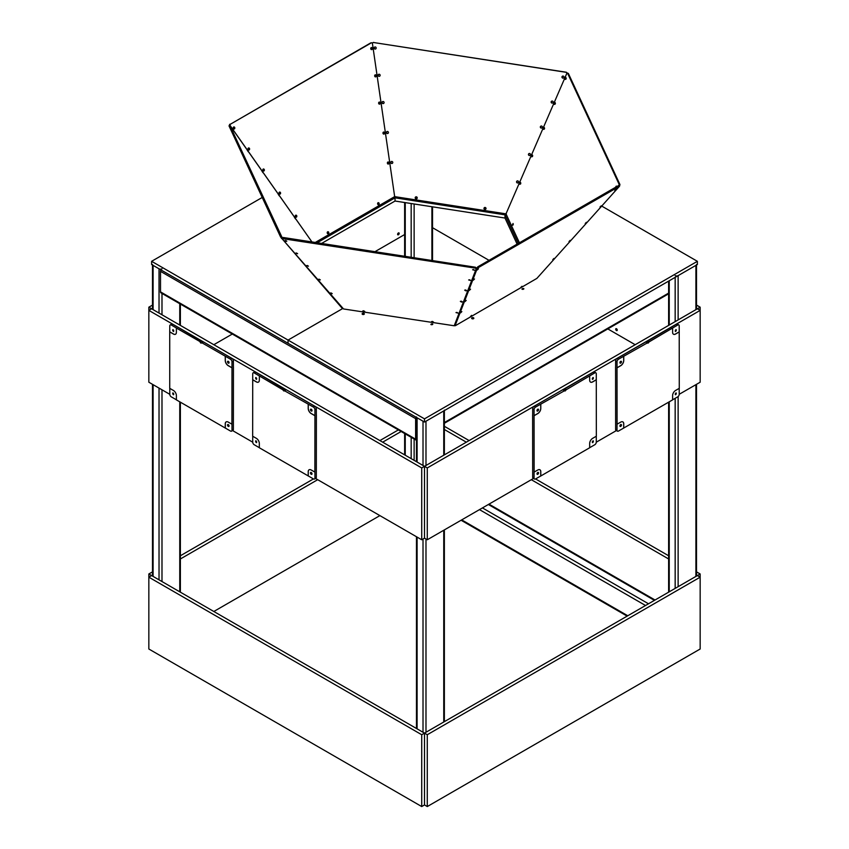 <?xml version="1.0" encoding="UTF-8"?>
<svg xmlns="http://www.w3.org/2000/svg" width="849" height="849" viewBox="0 0 849 849"><rect width="100%" height="100%" fill="white"/><g stroke="black" fill="none" stroke-linecap="round" stroke-linejoin="round"><path stroke-width="1.27" d="M152.491 264.517A2.091 1.21 0 0 0 153.096 265.366L159.028 268.793A2.091 1.21 0 0 0 161.989 268.793M152.491 308.293L148.84 310.394L148.84 307.189L424.5 466.334L421.72 467.937L421.72 539.762L424.5 538.16L424.5 466.334L427.28 467.937L427.28 539.762L424.5 538.16L424.5 466.334L697.379 308.792L696.509 308.293M152.491 305.078L148.84 307.189M405.249 234.186L374.94 251.686M232.297 334.039L213.821 344.705M397.608 234.324A1.114 0.647 -60 0 1 398.956 232.902A1.114 0.647 -60 0 1 397.841 234.833A1.114 0.647 -60 0 1 397.608 234.324M679.211 388.364L679.211 394.286L700.16 382.22L700.16 310.394L427.28 467.937M700.16 307.189L700.16 310.394L697.379 308.792L700.16 307.189L696.509 305.078M616.416 430.56L596.274 442.191A2.091 1.21 -60 0 1 594.799 444.727L589.673 447.688M533.48 478.443L427.28 539.762M152.491 575.07L148.84 577.182L148.84 573.966L424.5 733.122L424.5 804.948L421.72 806.55L421.72 734.725L697.379 575.569L696.509 575.07M398.361 429.912L379.885 440.578M313.451 478.932A2.091 1.21 -120 0 0 314.491 479.038A2.091 1.21 -120 0 0 314.926 478.083L314.926 409.674A2.091 1.21 -120 0 0 313.451 407.106L284.468 390.72A1.051 0.605 -120 0 1 283.067 389.914L254.201 372.902A2.091 1.21 -120 0 0 253.161 372.807A2.091 1.21 -120 0 0 252.726 373.762L252.662 436.216L256.366 438.349A4.192 2.42 -120 0 1 259.327 443.486L259.327 447.763L313.451 478.932L180.37 555.766M152.491 571.865L148.84 573.966M401.142 431.515L382.666 442.18M317.685 479.696L180.37 558.971M379.885 515.608L213.821 611.492M417.092 462.058L417.092 417.782L423.014 421.21L423.014 465.475M425.986 465.475L425.986 421.21L443.751 410.948A2.091 1.21 180 0 0 444.367 410.088M417.092 417.782A2.091 1.21 180 0 1 416.477 416.933M700.16 573.966L700.16 649.007L427.28 806.55L427.28 734.725L700.16 577.182L697.379 575.569L700.16 573.966L696.509 571.865M427.28 806.55L424.5 804.948L424.5 733.122L427.28 734.725M421.72 806.55L148.84 649.007L148.84 577.182L421.72 734.725M675.167 275.628A2.091 1.21 -0 0 0 678.128 275.628L695.904 265.366A2.091 1.21 -0 0 0 696.509 264.517M615.557 366.938L615.61 423.407L615.61 366.895M615.61 360.984L617.011 361.791A2.091 1.21 -60 0 1 618.496 359.223L647.469 342.837A1.051 0.605 120 0 0 648.869 342.03L672.546 328.011L648.816 341.998A1.051 0.605 -60 0 1 647.617 343.049A1.051 0.605 120 0 0 648.816 341.998L677.735 325.018A2.091 1.21 -60 0 1 678.776 324.923A2.091 1.21 -60 0 1 679.211 325.878L679.274 388.333L675.571 390.466A4.192 2.42 120 0 0 672.61 395.602L672.61 399.879L618.496 431.048A2.091 1.21 -60 0 1 617.446 431.154L616.045 430.347A2.091 1.21 -60 0 1 615.61 429.392L615.61 360.984A2.091 1.21 -60 0 1 617.096 358.416L645.898 341.871M647.352 341.149L671.156 327.205L647.352 341.149A1.051 0.605 -60 0 1 646.482 342.211M648.869 342.03L647.416 341.192A1.051 0.605 -60 0 1 646.545 342.243A1.051 0.605 -60 0 0 647.416 341.192L676.335 324.212A2.091 1.21 -60 0 1 677.385 324.106L678.776 324.923M645.622 341.882L647.193 342.678M672.61 399.805L677.735 396.844A2.091 1.21 -60 0 0 679.211 394.286M617.446 431.154A2.091 1.21 -60 0 1 617.011 430.199L617.011 361.791M647.14 342.752L646.015 341.998M620.715 426.4A1.114 0.647 -60 0 1 620.152 425.169A1.114 0.647 -60 0 1 621.436 425.423A1.114 0.647 -60 0 1 620.715 426.4M620.715 363.128A1.114 0.647 -60 0 1 620.152 361.897A1.114 0.647 -60 0 1 621.436 362.141A1.114 0.647 -60 0 1 620.715 363.128M675.507 331.492A1.114 0.647 -60 0 1 676.069 329.614A1.114 0.647 -60 0 1 675.507 331.492M675.507 394.764A1.114 0.647 -60 0 1 676.069 392.885A1.114 0.647 -60 0 1 675.507 394.764M617.074 424.245L617.011 367.776L617.011 424.213L620.768 422.102A4.192 2.42 120 0 1 622.869 421.9A4.192 2.42 120 0 1 623.739 423.821L623.739 428.087M679.274 331.895L675.571 334.039A4.192 2.42 120 0 1 673.48 334.241A4.192 2.42 120 0 0 675.507 333.997L675.571 334.039M672.61 328.054L672.61 332.32A4.192 2.42 120 0 0 673.48 334.241M623.739 356.262L623.739 360.538A4.192 2.42 120 0 1 620.768 365.675L617.074 367.808M617.011 367.776L620.715 365.632A4.192 2.42 120 0 0 623.675 360.507L623.739 360.538M623.675 356.23L623.675 360.507M647.331 342.699L645.866 341.85M679.211 331.863L675.507 333.997M623.675 428.055L623.675 423.778A4.192 2.42 120 0 0 622.837 421.879M635.179 344.705L607.81 328.903M489.035 260.335L431.908 227.341M615.695 329.179A1.114 0.647 60 0 1 617.032 329.306A1.114 0.647 60 0 1 616.172 330.303A1.114 0.647 60 0 1 615.695 329.179M668.63 555.766L535.549 478.932L540.792 475.981L540.792 471.704A4.192 2.42 120 0 0 539.932 469.784A4.192 2.42 120 0 0 537.831 469.996L534.074 472.097L534.074 415.66L534.127 472.129M469.115 440.578L444.367 426.294M668.63 558.971L531.315 479.696M466.334 442.18L444.367 429.498M201.86 342.752L230.504 359.223A2.091 1.21 -120 0 1 231.989 361.791L231.989 430.199A2.091 1.21 -120 0 1 231.554 431.154A2.091 1.21 -120 0 1 230.504 431.048L176.39 399.879L176.39 395.602A4.192 2.42 -120 0 0 173.429 390.466L169.726 388.333L169.726 331.895L173.429 334.039A4.192 2.42 -120 0 0 175.52 334.241A4.192 2.42 -120 0 0 176.39 332.32L176.39 328.054L199.855 341.521L171.265 325.018A2.091 1.21 -120 0 0 170.225 324.923A2.091 1.21 -120 0 0 169.789 325.878L169.726 331.895M176.39 399.805L171.265 396.844A2.091 1.21 -120 0 1 169.789 394.286L169.789 388.364M231.554 431.154L232.955 430.347A2.091 1.21 -120 0 0 233.39 429.392L233.39 360.984A2.091 1.21 -120 0 0 231.904 358.416L226.779 355.455M176.39 328.054L199.855 341.521L201.245 340.714L177.908 327.173L201.584 341.192A1.051 0.605 -120 0 0 202.455 342.243A1.051 0.605 60 0 1 201.584 341.192L199.855 341.521L200.184 341.998A1.051 0.605 -120 0 0 201.383 343.049A1.051 0.605 -120 0 1 200.131 342.03L200.184 341.998A1.051 0.605 -120 0 0 201.531 342.837L203.378 341.882L226.779 355.391M201.309 340.682L172.665 324.212A2.091 1.21 -120 0 0 171.615 324.106L170.225 324.923M228.285 426.4A1.114 0.647 -120 0 0 228.848 425.169A1.114 0.647 -120 0 0 227.564 425.423A1.114 0.647 -120 0 0 228.285 426.4M228.285 363.128A1.114 0.647 -120 0 0 228.848 361.897A1.114 0.647 -120 0 0 227.564 362.141A1.114 0.647 -120 0 0 228.285 363.128M173.493 331.492A1.114 0.647 -120 0 0 172.931 329.614A1.114 0.647 -120 0 0 173.493 331.492M173.493 394.764A1.114 0.647 -120 0 0 172.931 392.885A1.114 0.647 -120 0 0 173.493 394.764M233.443 366.938L233.39 423.407L233.39 366.895M202.518 342.211A1.051 0.605 60 0 1 201.648 341.149M231.926 424.245L231.989 367.776L231.989 424.213L228.232 422.102A4.192 2.42 -120 0 0 226.131 421.9A4.192 2.42 -120 0 0 225.261 423.821L225.261 428.087M231.926 367.808L228.232 365.675A4.192 2.42 -120 0 1 225.261 360.538L225.261 356.262M169.789 331.863L173.493 333.997A4.192 2.42 -120 0 0 175.552 334.219M203.378 341.882L201.669 342.699M225.325 356.23L225.325 360.507A4.192 2.42 -120 0 0 228.285 365.632L228.232 365.675M231.989 367.776L228.285 365.632M226.163 421.879A4.192 2.42 -120 0 0 225.325 423.778L225.261 423.821M225.325 428.055L225.325 423.778M535.549 478.932A2.091 1.21 -60 0 1 534.509 479.038L533.108 478.231A2.091 1.21 -60 0 1 532.673 477.276L532.673 408.868L534.074 409.674A2.091 1.21 -60 0 1 535.549 407.106L564.532 390.72A1.051 0.605 120 0 0 565.933 389.914L594.799 372.902A2.091 1.21 -60 0 1 595.839 372.807A2.091 1.21 -60 0 1 596.274 373.762L596.338 436.216L592.634 438.349A4.192 2.42 120 0 0 589.673 443.486L589.673 447.763L540.792 475.981M596.338 379.779L592.634 381.923A4.192 2.42 120 0 1 590.543 382.124A4.192 2.42 120 0 0 592.57 381.88L592.634 381.923M589.673 375.937L589.673 380.203A4.192 2.42 120 0 0 590.543 382.124M540.792 404.145L540.792 408.422A4.192 2.42 120 0 1 537.831 413.559L534.127 415.692M534.074 415.66L537.778 413.516A4.192 2.42 120 0 0 540.739 408.39L540.792 408.422M540.739 404.113L540.739 408.39M564.681 390.933A1.051 0.605 120 0 0 565.88 389.882A1.051 0.605 -60 0 1 564.681 390.933M563.545 390.094A1.051 0.605 -60 0 0 564.415 389.033L566.272 389.447M596.274 379.747L592.57 381.88M540.739 475.939L540.739 471.662A4.192 2.42 120 0 0 539.9 469.762M532.62 414.821L532.673 471.291L532.673 414.779M532.673 408.868A2.091 1.21 -60 0 1 534.159 406.3L562.685 389.765L564.256 390.561M564.415 389.033L593.398 372.095A2.091 1.21 -60 0 1 594.449 371.989L595.839 372.807M565.933 389.914L564.479 389.075A1.051 0.605 -60 0 1 563.609 390.126A1.051 0.605 -60 0 0 564.479 389.075L564.755 388.566M534.509 479.038A2.091 1.21 -60 0 1 534.074 478.083L534.074 409.674M564.192 390.636L562.738 389.797L564.394 390.582M596.274 436.248L596.274 442.17M537.778 474.283A1.114 0.647 -60 0 1 537.215 473.052A1.114 0.647 -60 0 1 538.499 473.307A1.114 0.647 -60 0 1 537.778 474.283M537.778 411.012A1.114 0.647 -60 0 1 537.215 409.78A1.114 0.647 -60 0 1 538.499 410.025A1.114 0.647 -60 0 1 537.778 411.012M592.57 379.376A1.114 0.647 -60 0 1 593.133 377.497A1.114 0.647 -60 0 1 592.57 379.376M592.57 442.647A1.114 0.647 -60 0 1 593.133 440.769A1.114 0.647 -60 0 1 592.57 442.647M169.789 394.307L148.84 382.22L148.84 310.394L421.72 467.937M232.584 430.56L252.726 442.191A2.091 1.21 -120 0 0 254.201 444.727L259.327 447.688M315.52 478.443L421.72 539.762M284.245 388.566L260.792 375.088L284.521 389.075A1.051 0.605 -120 0 0 285.391 390.126A1.051 0.605 60 0 1 284.521 389.075L284.182 388.598L284.521 389.075L283.12 389.882A1.051 0.605 -120 0 0 284.319 390.933A1.051 0.605 -120 0 1 283.12 389.882L259.391 375.895L259.327 380.203A4.192 2.42 -120 0 1 258.457 382.124A4.192 2.42 -120 0 1 256.366 381.923L252.662 379.779M316.38 414.821L316.327 471.291L316.327 414.779M285.455 390.094A1.051 0.605 60 0 1 284.585 389.033M284.808 390.636L286.315 389.765L309.715 403.339M314.926 409.674L316.327 408.868A2.091 1.21 -120 0 0 314.841 406.3L309.715 403.275M314.491 479.038L315.892 478.231A2.091 1.21 -120 0 0 316.327 477.276L316.327 408.868M283.067 389.914L282.728 389.447L284.182 388.598L255.602 372.095A2.091 1.21 -120 0 0 254.551 371.989L253.161 372.807M252.726 436.248L252.726 442.17M311.222 474.283A1.114 0.647 -120 0 0 311.785 473.052A1.114 0.647 -120 0 0 310.501 473.307A1.114 0.647 -120 0 0 311.222 474.283M311.222 411.012A1.114 0.647 -120 0 0 311.785 409.78A1.114 0.647 -120 0 0 310.501 410.025A1.114 0.647 -120 0 0 311.222 411.012M256.43 379.376A1.114 0.647 -120 0 0 255.867 377.497A1.114 0.647 -120 0 0 256.43 379.376M256.43 442.647A1.114 0.647 -120 0 0 255.867 440.769A1.114 0.647 -120 0 0 256.43 442.647M314.873 472.129L314.926 415.66L314.926 472.097L311.169 469.996A4.192 2.42 -120 0 0 309.068 469.784A4.192 2.42 -120 0 0 308.208 471.704L308.208 475.981M314.873 415.692L311.169 413.559A4.192 2.42 -120 0 1 308.208 408.422L308.208 404.145M282.728 389.447L259.327 375.937M252.726 379.747L256.43 381.88A4.192 2.42 -120 0 0 258.489 382.103M286.315 389.765L284.606 390.582M308.261 404.113L308.261 408.39A4.192 2.42 -120 0 0 311.222 413.516L311.169 413.559M314.926 415.66L311.222 413.516M309.1 469.762A4.192 2.42 -120 0 0 308.261 471.662L308.208 471.704M308.261 475.939L308.261 471.662M341.967 308.06L280.594 237.03L229.071 126.023L229.846 125.27L311.944 241.944L230.291 125.779A1.051 0.828 -95.1 0 1 230.525 124.145L371.278 42.885A1.051 0.828 -95.1 0 1 372.456 43.692A1.051 1.019 71.6 0 1 373.602 42.524L565.88 72.271A1.051 1.019 71.6 0 1 566.676 73.736L567.578 73.247L619.101 184.254L618.953 185.507M229.899 125.493L282.218 237.773M248.301 151.769L247.229 150.22L248.301 151.769M279.31 195.875L278.239 194.336L279.31 195.875M233.528 130.746L232.456 129.207L233.528 130.746M263.073 172.782L262.001 171.243L263.073 172.782M295.548 218.968L294.476 217.429L295.548 218.968M619.526 186.228L478.327 267.615L477.722 266.862L618.475 185.602L619.526 186.228L536.865 278.408L455.499 325.613L454.502 325.061M455.053 325.74L477.149 268.698L475.398 267.223L283.12 237.476L282.324 237.9M615.971 189.401L614.782 190.59L615.971 189.401M474.517 278.992L473.328 280.17L474.517 278.992M466.207 300.408L465.019 301.586L466.207 300.408M570.188 240.363L569.01 241.551L570.188 240.363M586.426 222.3L585.237 223.478L586.426 222.3M553.962 258.436L552.773 259.624L553.962 258.436M521.976 286.293L520.787 287.471L521.976 286.293M471.619 315.361L470.442 316.55L471.619 315.361M601.198 205.851L600.01 207.029L601.198 205.851M478.475 268.783L477.287 269.971L478.475 268.783M470.558 289.191L469.37 290.379L470.558 289.191M461.856 311.615L460.667 312.793L461.856 311.615M478.327 267.615L477.149 268.698M454.523 325.018L455.053 325.645M477.722 266.862L476.321 268.815L475.175 268.104L475.398 267.223M315.287 242.453L394.106 196.947A1.051 0.828 -95.1 0 0 394.552 195.843L372.456 43.692L394.552 195.843A1.051 1.019 71.6 0 0 395.432 196.745L505.24 213.736A1.051 1.019 71.6 0 0 506.312 213.131L566.676 73.736L506.312 213.131L506.206 214.288L519.429 242.782M566.983 73.258A1.051 1.019 71.6 0 0 566.092 72.197L373.602 42.524M375.587 48.977A1.051 1.019 71.6 0 1 374.929 47.003M552.603 103.016A1.051 1.019 71.6 0 1 551.946 101.042M529.903 155.431A1.051 1.019 71.6 0 1 529.245 153.457M387.855 133.463A1.051 1.019 71.6 0 1 387.197 131.489M383.504 103.504A1.051 1.019 71.6 0 1 382.846 101.53M392.206 163.411A1.051 1.019 71.6 0 1 391.548 161.437M416.657 198.804A1.051 1.019 71.6 0 1 415.999 196.83M485.437 209.438A1.051 1.019 71.6 0 1 484.779 207.464M379.545 76.24A1.051 1.019 71.6 0 1 378.887 74.266M563.418 78.034A1.051 1.019 71.6 0 1 562.76 76.06M541.789 127.987A1.051 1.019 71.6 0 1 541.131 126.013M518.017 182.875A1.051 1.019 71.6 0 1 517.359 180.901M373.252 42.535A1.051 1.019 71.6 0 1 373.825 42.45M375.014 49.062A1.051 1.019 -108.4 0 0 376.118 47.703A1.051 1.019 -108.4 0 0 374.133 48.117A1.051 1.019 -108.4 0 0 375.014 49.062M552.03 103.1A1.051 1.019 -108.4 0 0 553.124 101.742A1.051 1.019 -108.4 0 0 551.15 102.145A1.051 1.019 -108.4 0 0 552.03 103.1M529.33 155.516A1.051 1.019 -108.4 0 0 530.423 154.157A1.051 1.019 -108.4 0 0 528.449 154.571A1.051 1.019 -108.4 0 0 529.33 155.516M387.282 133.537A1.051 1.019 -108.4 0 0 388.386 132.189A1.051 1.019 -108.4 0 0 386.401 132.593A1.051 1.019 -108.4 0 0 387.282 133.537M382.931 103.589A1.051 1.019 -108.4 0 0 384.035 102.23A1.051 1.019 -108.4 0 0 382.05 102.633A1.051 1.019 -108.4 0 0 382.931 103.589M391.633 163.496A1.051 1.019 -108.4 0 0 392.726 162.138A1.051 1.019 -108.4 0 0 390.752 162.552A1.051 1.019 -108.4 0 0 391.633 163.496M416.074 198.889A1.051 1.019 -108.4 0 0 417.177 197.53A1.051 1.019 -108.4 0 0 415.193 197.934A1.051 1.019 -108.4 0 0 416.074 198.889M484.864 209.523A1.051 1.019 -108.4 0 0 485.968 208.175A1.051 1.019 -108.4 0 0 483.983 208.578A1.051 1.019 -108.4 0 0 484.864 209.523M378.972 76.325A1.051 1.019 -108.4 0 0 380.076 74.967A1.051 1.019 -108.4 0 0 378.092 75.381A1.051 1.019 -108.4 0 0 378.972 76.325M562.845 78.119A1.051 1.019 -108.4 0 0 563.938 76.76A1.051 1.019 -108.4 0 0 561.964 77.174A1.051 1.019 -108.4 0 0 562.845 78.119M541.216 128.072A1.051 1.019 -108.4 0 0 542.309 126.713A1.051 1.019 -108.4 0 0 540.335 127.127A1.051 1.019 -108.4 0 0 541.216 128.072M517.444 182.96A1.051 1.019 -108.4 0 0 518.548 181.601A1.051 1.019 -108.4 0 0 516.563 182.015A1.051 1.019 -108.4 0 0 517.444 182.96M601.803 206.127L697.379 261.312L424.5 418.854L424.5 422.059L697.379 264.517L697.379 261.312M517.105 244.13L504.996 218.044L504.996 214.839L518.272 243.451M424.5 418.854L151.621 261.312L151.621 264.517L288.055 343.293L288.055 340.078L342.593 308.601L288.055 340.078L288.055 343.293L424.5 422.059M523.875 288.702A1.114 0.647 0 0 0 521.976 289.159A1.114 0.647 0 0 0 523.875 288.702M473.519 317.77A1.114 0.647 0 0 0 471.619 318.226A1.114 0.647 0 0 0 473.848 318.226A1.114 0.647 0 0 0 473.519 317.77M432.81 324.074A1.114 0.647 0 0 0 430.91 324.53A1.114 0.647 0 0 0 432.81 324.074M364.019 313.43A1.114 0.647 0 0 0 362.12 313.886A1.114 0.647 0 0 0 364.348 313.886A1.114 0.647 0 0 0 364.019 313.43M506.163 214.16L504.996 214.839L506.163 214.16M317.218 242.75L395.04 197.828L504.996 214.839L504.996 218.044L395.04 201.033L321.601 243.43M417.156 197.456A1.114 0.647 0 0 0 416.785 198.719M485.936 208.101A1.114 0.647 0 0 0 485.575 209.363M151.621 261.312L262.224 197.456M395.04 201.033L395.04 197.828M160.939 269.897A2.091 1.21 120 0 0 160.503 271.351L160.503 291.876A2.091 1.21 120 0 0 160.939 292.841L416.052 440.122A2.091 1.21 120 0 0 416.477 440.217M416.052 417.177A2.091 1.21 120 0 0 415.617 418.642L415.617 439.166A2.091 1.21 120 0 0 416.052 440.122M476.544 267.934L454.226 325.772L343.537 308.962L282.101 238.781L282.25 237.678M282.027 238.558L475.175 268.104M473.498 269.558L472.617 269.749L474.644 270.258L473.498 269.558M296.481 252.991L295.601 253.182L297.628 253.692L296.481 252.991M319.182 279.204L318.301 279.395L320.328 279.905L319.182 279.204M461.23 301.172L460.349 301.363L461.495 302.074L462.376 301.873L461.23 301.172M465.581 289.965L464.7 290.156L465.846 290.857L466.727 290.666L465.581 289.965M456.879 312.39L455.998 312.581L458.025 313.09L456.879 312.39M432.428 321.431L431.547 321.622L433.584 322.132L432.428 321.431M363.648 310.787L362.767 310.978L363.913 311.689L364.794 311.487L363.648 310.787M469.539 279.756L468.659 279.958L470.686 280.467L469.539 279.756M285.667 240.5L284.786 240.692L285.933 241.403L286.813 241.201L285.667 240.5M307.296 265.472L306.415 265.673L308.452 266.183L307.296 265.472M331.068 292.926L330.187 293.117L331.333 293.818L332.214 293.627L331.068 292.926M371.236 42.885A1.051 0.828 -95.1 0 0 370.673 42.938L230.525 124.145M233.613 127.032A1.051 0.828 -95.1 0 1 233.783 128.974M375.067 74.914A1.051 0.828 -95.1 0 1 375.247 76.856M383.377 132.126A1.051 0.828 -95.1 0 1 383.557 134.068M279.395 192.161A1.051 0.828 -95.1 0 1 279.565 194.103M263.158 169.068A1.051 0.828 -95.1 0 1 263.328 171.01M295.622 215.264A1.051 0.828 -95.1 0 1 295.802 217.195M327.608 231.841A1.051 0.828 -95.1 0 1 327.778 233.772M377.964 202.762A1.051 0.828 -95.1 0 1 378.134 204.705M248.386 148.055A1.051 0.828 -95.1 0 1 248.555 149.997M371.109 47.65A1.051 0.828 -95.1 0 1 371.289 49.592M379.025 102.177A1.051 0.828 -95.1 0 1 379.206 104.119M387.728 162.085A1.051 0.828 -95.1 0 1 387.897 164.027M229.517 125.482A1.051 0.828 -95.1 0 1 229.92 124.198M234.377 128.931A1.051 0.828 84.9 0 0 233.91 126.936A1.051 0.828 84.9 0 0 234.101 129.027A1.051 0.828 84.9 0 0 234.377 128.931M375.831 76.813A1.051 0.828 84.9 0 0 375.364 74.808A1.051 0.828 84.9 0 0 375.555 76.898A1.051 0.828 84.9 0 0 375.831 76.813M384.141 134.025A1.051 0.828 84.9 0 0 383.674 132.03A1.051 0.828 84.9 0 0 383.865 134.121A1.051 0.828 84.9 0 0 384.141 134.025M280.149 194.06A1.051 0.828 84.9 0 0 279.692 192.065A1.051 0.828 84.9 0 0 279.873 194.156A1.051 0.828 84.9 0 0 280.149 194.06M263.922 170.967A1.051 0.828 84.9 0 0 263.455 168.972A1.051 0.828 84.9 0 0 263.646 171.052A1.051 0.828 84.9 0 0 263.922 170.967M296.386 217.153A1.051 0.828 84.9 0 0 295.919 215.158A1.051 0.828 84.9 0 0 296.11 217.248A1.051 0.828 84.9 0 0 296.386 217.153M328.372 233.73A1.051 0.828 84.9 0 0 327.905 231.735A1.051 0.828 84.9 0 0 328.096 233.825A1.051 0.828 84.9 0 0 328.372 233.73M378.728 204.662A1.051 0.828 84.9 0 0 378.261 202.667A1.051 0.828 84.9 0 0 378.442 204.747A1.051 0.828 84.9 0 0 378.728 204.662M249.15 149.955A1.051 0.828 84.9 0 0 248.683 147.949A1.051 0.828 84.9 0 0 248.874 150.04A1.051 0.828 84.9 0 0 249.15 149.955M371.873 49.55A1.051 0.828 84.9 0 0 371.406 47.555A1.051 0.828 84.9 0 0 371.597 49.635A1.051 0.828 84.9 0 0 371.873 49.55M379.79 104.066A1.051 0.828 84.9 0 0 379.323 102.071A1.051 0.828 84.9 0 0 379.514 104.162A1.051 0.828 84.9 0 0 379.79 104.066M388.492 163.984A1.051 0.828 84.9 0 0 388.025 161.989A1.051 0.828 84.9 0 0 388.216 164.069A1.051 0.828 84.9 0 0 388.492 163.984M619.537 186.143L619.929 184.53L568.406 73.523L567.578 73.247M565.901 79.233L566.219 78.299M532.387 156.63L532.705 155.696M544.273 129.186L544.591 128.252M520.511 184.074L520.819 183.14M512.976 225.102L513.284 224.168M555.087 104.204L555.405 103.281M565.137 79.445L565.975 77.63L565.137 79.445M531.623 156.842L532.461 155.027L531.623 156.842M543.509 129.398L544.347 127.583L543.509 129.398M519.747 184.286L520.586 182.471L519.747 184.286M512.212 225.314L513.051 223.499L512.212 225.314M554.323 104.427L555.161 102.612L554.323 104.427M616.544 186.716L616.31 186.08L615.408 187.374M627.772 615.758L461.707 519.885M645.548 605.507L479.483 509.623M654.43 600.37L488.366 504.497M648.509 603.788L482.444 507.914M159.028 268.793L159.028 313.069M159.028 388.099L159.028 579.846M153.096 265.366L153.096 309.641M153.096 384.682L153.096 576.429M179.755 303.698L179.755 325.04M179.755 401.821L179.755 591.817M161.989 293.436L161.989 314.777M161.989 389.808L161.989 581.554M423.014 732.263L423.014 539.019M417.092 728.845L417.092 537.088M425.986 732.263L425.986 539.019M443.751 722L443.751 530.254M443.751 455.223L443.751 410.948M405.249 455.223L405.249 433.881M405.249 256.377L405.249 202.614M411.171 458.64L411.171 437.309M411.171 257.289L411.171 203.527M431.908 260.494L431.908 206.732M414.132 460.349L414.132 439.018M414.132 257.746L414.132 203.983M669.245 280.764L669.245 325.04M669.245 401.821L669.245 591.817M675.167 277.336L675.167 321.612M675.167 398.33L675.167 588.399M678.128 275.628L678.128 319.903M678.128 396.557L678.128 586.691M695.904 265.366L695.904 309.641M695.904 384.682L695.904 576.429M647.691 340.682L649.209 341.563M615.61 429.392L617.011 430.199M617.096 358.416L618.496 359.223M676.335 324.212L677.735 325.018M231.989 430.199L233.39 429.392M231.989 361.791L233.39 360.984M230.504 359.223L231.904 358.416M201.807 342.678L202.985 341.998M171.265 325.018L172.665 324.212M532.673 477.276L534.074 478.083M534.159 406.3L535.549 407.106M593.398 372.095L594.799 372.902M314.926 478.083L316.327 477.276M313.451 407.106L314.841 406.3M284.744 390.561L285.922 389.882M254.201 372.902L255.602 372.095M280.594 237.03L281.422 236.5M281.497 238.431L282.165 238.007M619.08 186.356L618.475 185.602M669.245 292.735L444.367 422.558M160.503 271.351L415.617 418.642M160.503 291.876L415.617 439.166M282.908 238.367L283.12 237.476M370.673 42.938L371.278 42.885M619.929 184.53L619.101 184.254M627.156 616.119L461.092 520.246M655.046 600.02L488.982 504.136M152.491 576.078L152.491 384.321M152.491 309.291L152.491 265.015M180.37 592.178L180.37 402.171M180.37 325.39L180.37 304.059M444.367 721.65L444.367 529.903M444.367 454.862L444.367 410.587M416.477 728.495L416.477 536.738M416.477 461.707L416.477 417.432M404.633 454.862L404.633 433.531M404.633 256.281L404.633 202.518M432.523 260.59L432.523 206.827M696.509 576.078L696.509 384.321M696.509 309.291L696.509 265.015M668.63 592.178L668.63 402.171M668.63 325.39L668.63 281.115M229.018 125.801L229.846 125.27M668.63 293.796L444.367 423.269M370.949 42.853L371.554 42.8M567.408 73.078L568.236 73.354"/></g></svg>
